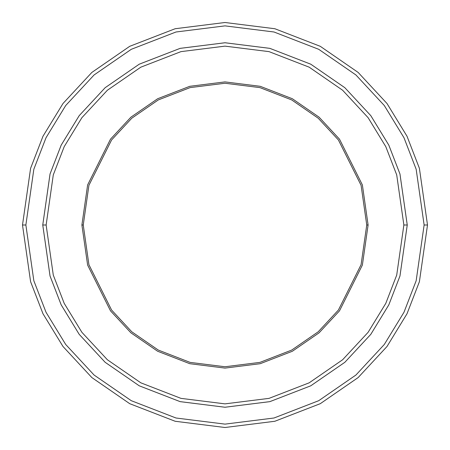 <?xml version="1.0" encoding="UTF-8"?>
<svg xmlns="http://www.w3.org/2000/svg" width="450" height="450" viewBox="0 0 450 450"><rect width="100%" height="100%" fill="white"/><g stroke="black" fill="none" stroke-linecap="round" stroke-linejoin="round"><path stroke-width="0.67" d="M83.25 225L88.92 185.31L111.6 139.95L131.794 118.204L158.293 99.928L190.108 87.609L225 83.25L259.892 87.609L291.707 99.928L318.206 118.204L338.4 139.95L361.08 185.31L366.75 225L368.1 225L362.374 184.933L339.48 139.14L319.095 117.186L292.343 98.736L260.224 86.304L225 81.9L189.776 86.304L157.657 98.736L130.905 117.186L110.52 139.14L87.626 184.933L81.9 225L83.25 225L88.92 264.69L111.6 310.05L131.794 331.796L158.293 350.072L190.108 362.391L225 366.75L259.892 362.391L291.707 350.072L318.206 331.796L338.4 310.05L361.08 264.69L366.75 225L361.08 185.31L338.4 139.95L318.206 118.204L291.707 99.928L259.892 87.609L225 83.25L190.108 87.609L158.293 99.928L131.794 118.204L111.6 139.95L88.92 185.31L83.25 225L81.9 225L87.626 184.933L110.52 139.14L130.905 117.186L157.657 98.736L189.776 86.304L225 81.9L260.224 86.304L292.343 98.736L319.095 117.186L339.48 139.14L362.374 184.933L368.1 225L362.374 265.067L339.48 310.86L319.095 332.814L292.343 351.264L260.224 363.696L225 368.1L189.776 363.696L157.657 351.264L130.905 332.814L110.52 310.86L87.626 265.067L81.9 225L87.626 265.067L110.52 310.86L130.905 332.814L157.657 351.264L189.776 363.696L225 368.1L260.224 363.696L292.343 351.264L319.095 332.814L339.48 310.86L362.374 265.067L368.1 225L366.75 225L361.08 264.69L338.4 310.05L318.206 331.796L291.707 350.072L259.892 362.391L225 366.75L190.108 362.391L158.293 350.072L131.794 331.796L111.6 310.05L88.92 264.69L83.25 225M424.125 225L416.16 280.755L403.988 312.255L384.3 344.475L355.933 375.024L318.707 400.697L274.016 417.999L225 424.125L175.984 417.999L131.293 400.697L94.067 375.024L65.7 344.475L46.012 312.255L33.84 280.755L25.875 225L22.5 225L30.6 281.7L42.975 313.734L63 346.5L91.851 377.567L129.707 403.678L175.151 421.267L225 427.5L274.849 421.267L320.293 403.678L358.149 377.567L387 346.5L407.025 313.734L419.4 281.7L427.5 225L424.125 225L416.16 169.245L403.988 137.745L384.3 105.525L355.933 74.976L318.707 49.303L274.016 32.001L225 25.875L175.984 32.001L131.293 49.303L94.067 74.976L65.7 105.525L46.012 137.745L33.84 169.245L25.875 225L33.84 280.755L46.012 312.255L65.7 344.475L94.067 375.024L131.293 400.697L175.984 417.999L225 424.125L274.016 417.999L318.707 400.697L355.933 375.024L384.3 344.475L403.988 312.255L416.16 280.755L424.125 225L427.5 225L419.4 281.7L407.025 313.734L387 346.5L358.149 377.567L320.293 403.678L274.849 421.267L225 427.5L175.151 421.267L129.707 403.678L91.851 377.567L63 346.5L42.975 313.734L30.6 281.7L22.5 225L30.6 168.3L42.975 136.266L63 103.5L91.851 72.433L129.707 46.322L175.151 28.732L225 22.5L274.849 28.732L320.293 46.322L358.149 72.433L387 103.5L407.025 136.266L419.4 168.3L427.5 225L419.4 168.3L407.025 136.266L387 103.5L358.149 72.433L320.293 46.322L274.849 28.732L225 22.5L175.151 28.732L129.707 46.322L91.851 72.433L63 103.5L42.975 136.266L30.6 168.3L22.5 225L25.875 225L33.84 169.245L46.012 137.745L65.7 105.525L94.067 74.976L131.293 49.303L175.984 32.001L225 25.875L274.016 32.001L318.707 49.303L355.933 74.976L384.3 105.525L403.988 137.745L416.16 169.245L424.125 225M403.869 225L396.714 275.085L385.785 303.384L368.1 332.325L342.613 359.764L309.173 382.826L269.032 398.368L225 403.869L180.968 398.368L140.828 382.826L107.387 359.764L81.9 332.325L64.215 303.384L53.286 275.085L46.131 225L42.756 225L50.046 276.03L61.183 304.858L79.2 334.35L105.165 362.312L139.236 385.808L180.141 401.636L225 407.244L269.859 401.636L310.764 385.808L344.835 362.312L370.8 334.35L388.817 304.858L399.954 276.03L407.244 225L403.869 225L396.714 174.915L385.785 146.616L368.1 117.675L342.613 90.236L309.173 67.174L269.032 51.632L225 46.131L180.968 51.632L140.828 67.174L107.387 90.236L81.9 117.675L64.215 146.616L53.286 174.915L46.131 225L53.286 275.085L64.215 303.384L81.9 332.325L107.387 359.764L140.828 382.826L180.968 398.368L225 403.869L269.032 398.368L309.173 382.826L342.613 359.764L368.1 332.325L385.785 303.384L396.714 275.085L403.869 225L407.244 225L399.954 276.03L388.817 304.858L370.8 334.35L344.835 362.312L310.764 385.808L269.859 401.636L225 407.244L180.141 401.636L139.236 385.808L105.165 362.312L79.2 334.35L61.183 304.858L50.046 276.03L42.756 225L50.04 173.97L61.178 145.136L79.2 115.65L105.165 87.688L139.236 64.192L180.141 48.358L225 42.75L269.859 48.358L310.764 64.192L344.835 87.688L370.8 115.65L388.822 145.136L399.96 173.97L407.25 225L399.96 276.03L388.822 304.864L370.8 334.35L344.835 362.312L310.764 385.808L269.859 401.642L225 407.25L180.141 401.642L139.236 385.808L105.165 362.312L79.2 334.35L61.178 304.864L50.04 276.03L42.75 225L50.04 276.03L61.178 304.864L79.2 334.35L105.165 362.312L139.236 385.808L180.141 401.642L225 407.25L269.859 401.642L310.764 385.808L344.835 362.312L370.8 334.35L388.822 304.864L399.96 276.03L407.25 225L399.96 173.97L388.822 145.136L370.8 115.65L344.835 87.688L310.764 64.192L269.859 48.358L225 42.75L180.141 48.358L139.236 64.192L105.165 87.688L79.2 115.65L61.178 145.136L50.04 173.97L42.75 225L50.046 173.97L61.183 145.142L79.2 115.65L105.165 87.688L139.236 64.192L180.141 48.364L225 42.756L269.859 48.364L310.764 64.192L344.835 87.688L370.8 115.65L388.817 145.142L399.954 173.97L407.244 225L399.954 173.97L388.817 145.142L370.8 115.65L344.835 87.688L310.764 64.192L269.859 48.364L225 42.756L180.141 48.364L139.236 64.192L105.165 87.688L79.2 115.65L61.183 145.142L50.046 173.97L42.756 225L46.131 225L53.286 174.915L64.215 146.616L81.9 117.675L107.387 90.236L140.828 67.174L180.968 51.632L225 46.131L269.032 51.632L309.173 67.174L342.613 90.236L368.1 117.675L385.785 146.616L396.714 174.915L403.869 225"/></g></svg>
